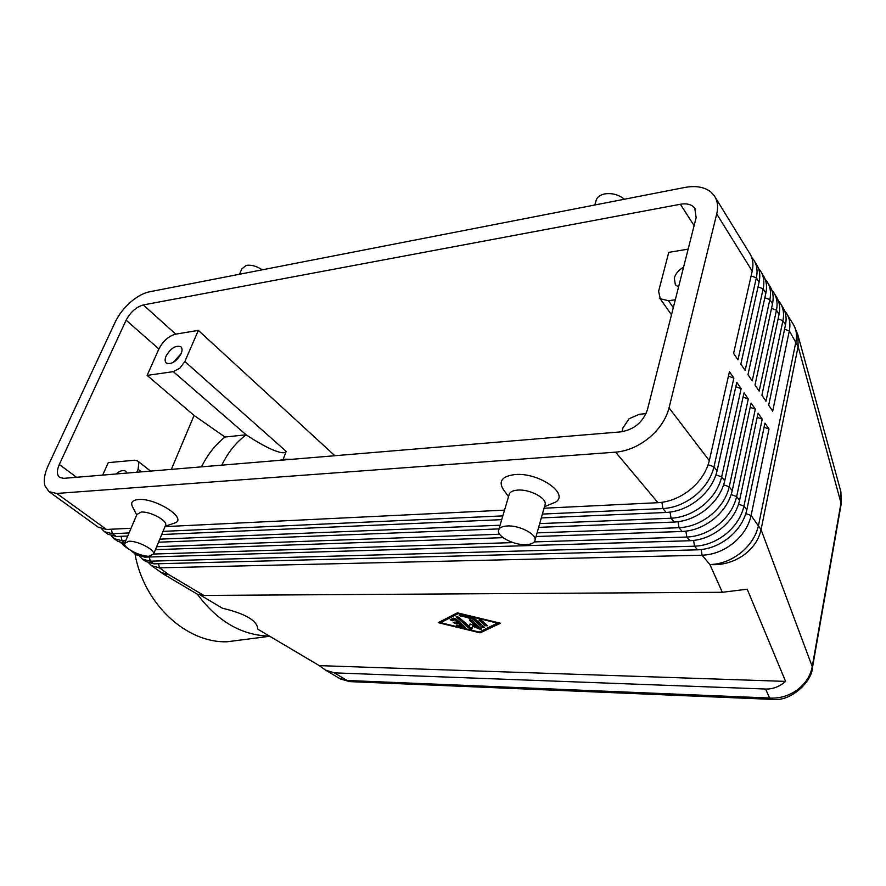 <?xml version="1.0" encoding="UTF-8"?>
<svg xmlns="http://www.w3.org/2000/svg" width="886" height="886" viewBox="0 0 886 886"><rect width="100%" height="100%" fill="white"/><g stroke="black" fill="none" stroke-linecap="round" stroke-linejoin="round"><path stroke-width="1.33" d="M812.34 668.288L812.252 666.637C810.457 675.918 805.452 683.682 797.212 689.939C788.773 695.931 779.569 698.633 769.602 698.024L772.614 699.386M350.745 681.655L339.582 678.443M197.788 594.44L203.824 595.425L722.323 592.291L747.208 589.201L785.583 681.389C779.458 686.705 772.802 689.253 765.593 689.042L334.243 672.851L325.461 670.071L319.281 665.63L257.804 629.182C257.328 620.687 245.566 613.71 222.519 608.261L200.601 595.27M542.376 514.079L662.927 508.575C674.335 507.888 685.1 503.525 695.222 495.495C705.112 487.189 711.369 477.62 713.983 466.8L733.863 378.089L729.444 371.688L709.298 460.654C706.651 471.518 700.361 481.131 690.415 489.482C680.249 497.567 669.439 501.974 657.999 502.694L544.026 508.221M709.298 460.654L669.052 407.881C666.117 419.034 659.461 429.023 649.095 437.817C638.496 446.345 627.332 451.129 615.582 452.159L657.999 502.694M131.05 528.266L106.486 529.463L98.235 527.203M106.486 529.463L56.77 493.447L49.007 491.664L44.965 485.849C43.48 480.301 44.566 473.523 48.232 465.504L115.169 322.15C118.624 314.94 123.63 308.383 130.176 302.469C136.787 296.688 143.178 293.133 149.335 291.826L684.778 187.467C695.621 185.473 704.259 186.935 710.694 191.852L714.105 195.485C717.56 200.469 718.435 206.626 716.719 213.947L752.203 271.127L733.586 353.37L737.96 359.827L756.345 277.805C757.862 270.64 756.888 264.537 753.421 259.487L751.671 257.35M148.926 563.153L151.572 565.7L159.458 567.826L702.077 555.212C713.186 554.791 723.607 550.771 733.32 543.14C742.811 535.233 748.748 526.018 751.106 515.486L769.004 429.001L764.95 423.12L746.82 509.86C744.428 520.436 738.47 529.695 728.923 537.636C719.155 545.322 708.7 549.386 697.559 549.829L153.965 563.85L145.658 561.436M539.696 523.615L671.034 518.232C682.386 517.601 693.085 513.315 703.119 505.363C712.931 497.146 719.111 487.654 721.669 476.878L741.139 388.633L736.787 382.331L717.073 470.854C714.481 481.652 708.257 491.198 698.389 499.46C688.311 507.468 677.58 511.798 666.194 512.462L541.291 517.922M127.739 536.019L116.232 536.517L107.97 534.225M101.757 528.953L104.515 531.733L112.356 533.704L129.046 532.94M537.082 532.885L678.997 527.724C690.294 527.148 700.915 522.928 710.871 515.065C720.595 506.925 726.719 497.5 729.233 486.791L748.282 398.977L744.007 392.786L724.715 480.865C722.168 491.608 716.01 501.077 706.231 509.262C696.23 517.18 685.565 521.444 674.235 522.053L538.633 527.347M124.538 543.517C123.519 548.013 140.719 556.785 149.302 556.209L153.643 553.96C154.762 549.53 137.33 540.593 128.747 541.268L124.538 543.517L117.583 541.158M111.448 535.975L114.172 538.699L122.024 540.715L125.801 540.56M534.258 541.911L686.827 537.049C698.057 536.528 708.612 532.375 718.48 524.59C728.137 516.527 734.195 507.169 736.654 496.525L755.315 409.155L751.106 403.075L732.213 490.7C729.721 501.387 723.629 510.79 713.928 518.897C704.005 526.727 693.417 530.924 682.154 531.478L536.052 536.517M128.625 548.999L127.063 548.002M120.994 542.908L126.166 546.85M139.733 556.486L142.402 559.088L150.277 561.181L694.513 546.208C705.688 545.743 716.176 541.656 725.966 533.948C735.535 525.963 741.527 516.682 743.941 506.083L762.215 419.156L758.084 413.175L739.577 500.368C737.141 511 731.116 520.326 721.492 528.344C711.646 536.108 701.125 540.238 689.917 540.737L144.717 557.15L136.422 554.758M131.183 550.671L133.121 552.377L139.512 554.437M754.673 261.525L756.146 263.917C759.612 268.967 760.598 275.07 759.08 282.213L740.851 364.102L745.148 370.448L763.156 288.781C764.651 281.648 763.654 275.557 760.188 270.507L758.482 268.414M761.428 272.534L762.857 274.859C766.335 279.91 767.331 286.001 765.847 293.122L747.983 374.645L752.214 380.891L769.856 299.579C771.318 292.48 770.311 286.399 766.833 281.338L765.183 279.289M768.084 283.365L769.469 285.613C772.935 290.686 773.954 296.755 772.503 303.843L755.005 385.011L759.158 391.147L776.446 310.2C777.875 303.123 776.856 297.054 773.378 291.992L771.772 289.988M774.63 294.03L775.97 296.201C779.436 301.273 780.466 307.331 779.049 314.397L761.905 395.2L765.98 401.236L782.925 320.643C784.332 313.6 783.29 307.542 779.824 302.469L778.262 300.52M781.075 304.507L782.371 306.622C785.838 311.695 786.879 317.742 785.494 324.774L768.683 405.223L772.703 411.159L789.304 330.921C790.677 323.899 789.625 317.864 786.159 312.791L784.631 310.875M184.853 361.521L179.836 368.222L173.302 371.644L246.164 434.816C256.253 441.549 265.091 446.544 272.7 449.811C280.64 453.111 285.137 453.632 286.189 451.373L184.853 361.521L198.342 330.389L175.749 334.144C168.683 336.038 163.057 340.977 158.893 348.984L147.12 375.387L173.302 371.644M621.939 431.748L622.936 427.916L629.093 418.746L639.393 414.249L646.049 413.651M673.305 307.641L668.487 300.753L660.258 298.715L658.608 291.25L668.764 252.355L688.145 249.143M678.543 286.986L675.353 284.738L674.301 278.06C675.608 273.652 678.698 270.008 683.582 267.129M181.187 353.547L173.091 362.529M181.121 353.724C176.403 361.621 171.485 364.744 166.369 363.083C164.818 361.643 164.73 359.284 166.092 356.028C170.821 348.143 175.738 345.053 180.833 346.747C182.35 348.165 182.438 350.491 181.121 353.724M498.84 529.374L508.974 495.141C509.439 492.206 512.385 490.512 517.812 490.08C529.451 489.083 546.418 497.832 545.189 504.112L544.824 505.419M503.348 489.504L503.115 489.183C498.342 481.02 502.318 476.136 515.054 474.564C538.688 472.238 569.798 493.845 555.533 502.14L549.663 504.566M525.996 544.68C514.301 545.322 497.4 536.794 498.453 530.703C498.884 527.879 501.83 526.295 507.301 525.963C519.019 525.176 536.251 533.881 535.1 539.928C534.612 542.819 531.589 544.403 525.996 544.68M165.305 525.852L165.726 524.855C166.933 520.226 149.756 511.222 141.184 512.064L136.942 514.467L124.959 542.531M136.721 514.999L132.667 507.047C130.297 502.672 132.213 500.169 138.404 499.527C154.95 497.788 186.348 517.413 175.816 522.629L172.438 523.781M594.794 205.009L595.913 201.211C596.655 197.5 599.556 195.075 604.629 193.923C612.016 192.838 618.616 194.61 624.408 199.239M262.267 269.82C256.73 266.143 251.38 264.659 246.23 265.368L241.767 268.945L239.508 274.25M102.698 475.095L108.258 462.636L134.65 460.233L137.651 460.941L138.858 462.57L138.138 469.248L141.494 471.861M134.938 553.695C143.853 604.341 186.736 643.435 227.425 641.741L243.65 639.637M197.334 594.174C217.535 621.363 241.59 635.351 269.51 636.115M291.804 459.325L285.148 459.203L279.123 460.377M620.887 431.859L63.692 478.351L59.705 477.443C56.77 474.985 56.638 470.665 59.307 464.474L126.122 320.178C130.486 312.071 136.211 306.988 143.322 304.939L680.382 204.256C687.004 203.149 691.8 204.467 694.79 208.199L696.141 217.646L647.367 409.897C642.937 422.223 634.11 429.544 620.887 431.859M246.164 434.816C236.075 442.324 227.946 452.436 221.788 465.161M201.51 466.856C207.568 454.562 215.398 444.617 224.989 437.019L245.787 434.86M283.099 459.469L286.189 451.373M334.875 455.725L198.342 330.389M785.583 681.389L319.281 665.63M457.353 612.835L500.512 623.235L480.157 632.848L438.238 622.67L457.353 612.835M136.843 472.249L138.138 469.248M171.352 469.37L194.078 415.456L224.989 437.019M116.011 473.988C119.942 470.699 123.176 469.779 125.701 471.241L126.997 473.069M668.487 300.753L675.298 299.767M147.12 375.387L194.078 415.456M669.052 407.881L716.719 213.947M715.345 197.5L749.312 252.798C752.779 257.837 753.742 263.95 752.203 271.127M769.004 429.001L764.086 427.24M153.632 554.049L513.005 542.586M762.215 419.156L757.198 417.361M503.093 537.658L155.427 549.674M156.645 546.717L499.626 534.247M755.315 409.155L750.187 407.327M498.984 528.898L158.516 542.21M159.779 539.164L500.069 525.232M748.282 398.977L743.066 397.116M501.72 519.65L161.706 534.535M163.013 531.39L502.838 515.885M741.139 388.633L735.812 386.717M504.533 510.137L164.995 526.616M56.77 493.447L615.582 452.159M733.863 378.089L728.425 376.14M455.371 623.478L453.2 622.426L457.386 622.182L457.708 621.141L455.027 618.805L454.717 619.857L452.857 620.798L450.199 619.823L453.311 618.118L455.758 618.716L465.471 627.366L457.663 625.97L456.201 625.018L461.573 625.826L458.915 623.511L455.371 623.478L455.692 622.437L459.236 622.47L461.883 624.774L461.573 625.826M454.44 622.16L455.692 622.437M457.386 622.182L454.717 619.857M450.963 619.314L453.178 619.746L455.027 618.805M458.915 623.511L459.236 622.47M461.584 625.804L464.751 626.557M487.544 625.749L485.118 625.715L478.905 620.023L481.563 620.422L487.544 625.749M479.913 619.757L487.067 625.317M498.032 623.212L458.239 613.621L440.563 622.692L479.293 632.095L498.187 622.67M440.563 622.692L440.874 621.651L457.807 612.946M480.157 632.848L480.456 631.807L499.217 622.924M439.711 621.917L440.719 622.16M472.991 619.225L459.136 615.261L474.974 618.849L484.609 627.576L481.984 627.177L472.991 619.225L473.301 618.162L483.911 626.779M469.469 626.579L470.012 623.943L476.646 626.657L469.447 620.322L471.861 620.344L481.519 629.049L479.592 629.049L472.537 626.169L471.961 628.96L469.37 628.539L456.135 616.789L458.749 617.199L469.469 626.579L470.101 623.988M457.154 616.545L469.68 627.487L472.149 628.063M476.646 626.657L476.956 625.605L470.245 619.691M472.537 626.169L472.847 625.117L480.821 628.252M840.725 491.165L841.179 501.919L812.252 666.637L761.063 529.64L751.106 515.486L745.846 513.614M765.593 689.042L769.602 698.024L347.102 680.481L334.243 672.851M701.191 549.586L702.077 555.212L709.919 564.57C721.725 565.357 732.678 562.411 742.8 555.732C752.668 548.755 758.759 540.061 761.063 529.64L798.12 346.492L841.213 503.746M784.564 329.204L789.304 330.921L798.12 346.492L797.81 334.686L793.889 325.372M787.41 314.829L792.748 323.512C796.215 328.595 797.278 334.62 795.938 341.608L758.549 525.243C756.234 535.72 750.376 544.868 740.951 552.687C731.315 560.24 720.971 564.194 709.919 564.57L722.323 592.291M666.194 512.462L662.927 508.575L661.92 502.329M160.709 572.301L169.027 574.77L159.458 567.826L158.55 563.74M674.235 522.053L671.034 518.232L670.06 512.119M116.232 536.517L112.356 533.704L111.337 529.219M682.154 531.478L678.997 527.724L678.045 521.743M124.804 542.73L122.024 540.715L121.028 536.307M689.917 540.737L686.827 537.049L685.897 531.179M697.559 549.829L694.513 546.208L693.605 540.46M144.717 557.15L141.981 555.179M153.965 563.85L150.277 561.181L149.346 557.017M751.118 275.911L756.345 277.805L759.08 282.213M758.039 286.92L763.156 288.781L765.847 293.122M764.839 297.762L769.856 299.579L772.503 303.843M771.518 308.417L776.446 310.2L779.049 314.397M778.096 318.894L782.925 320.643L785.494 324.774M203.824 595.425L169.027 574.77L163.157 573.929M680.382 204.256L694.115 225.631M143.322 304.939L175.749 334.144M126.122 320.178L158.893 348.984M59.307 464.474L76.506 477.288M717.073 470.854L713.983 466.8L708.158 464.729M724.715 480.865L721.669 476.878L715.966 474.852M732.213 490.7L729.233 486.791L723.64 484.808M739.577 500.368L736.654 496.525L731.172 494.576M746.82 509.86L743.941 506.083L738.57 504.178M452.857 620.798L453.178 619.746M457.663 625.97L457.973 624.951M464.131 627.543L464.441 626.491M485.118 625.715L485.428 624.663M479.127 620.399L479.315 619.746M460.631 616.235L460.953 615.183M481.984 627.177L482.294 626.125M469.37 628.539L469.68 627.487M456.356 617.177L456.556 616.523M469.447 620.322L469.646 619.668M479.592 629.049L479.902 627.997M771.739 699.353C791.541 702.31 812.108 680.714 812.429 667.8L841.301 503.281M771.75 699.375L349.793 681.622M98.656 527.502L49.007 491.664M198.132 594.65L163.655 574.228L151.572 565.7M108.391 534.535L104.515 531.733M118.004 541.468L114.172 538.699M127.484 548.312L123.708 545.588M136.843 555.068L133.121 552.377M146.09 561.746L142.402 559.088M508.52 496.658L503.115 489.183M150.554 471.108L137.806 461.063M340.29 678.864L325.461 670.071M227.425 641.741L269.743 636.259M281.659 460.166L285.148 459.203M165.726 524.855L153.643 553.96M175.816 522.629L165.139 526.262M535.1 539.928L545.189 504.112M544.458 506.714L555.533 502.14M671.488 314.807L659.716 298.106M695.41 209.185L694.79 208.199M349.638 681.6L340.612 679.03M840.88 491.741L841.301 503.193M840.748 491.221L797.81 334.686"/></g></svg>
